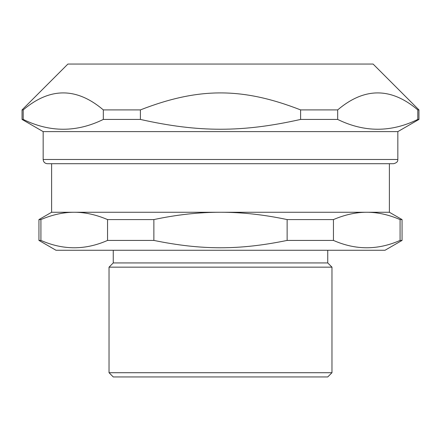 <?xml version="1.0" encoding="UTF-8"?>
<svg xmlns="http://www.w3.org/2000/svg" width="441" height="441" viewBox="0 0 441 441"><rect width="100%" height="100%" fill="white"/><g stroke="black" fill="none" stroke-linecap="round" stroke-linejoin="round"><path stroke-width="0.66" d="M389.392 163.71L389.392 212.264L402.06 219.579L400.081 219.579L400.081 240.417C377.871 250.218 355.661 250.218 333.451 240.417L333.451 219.579C344.961 214.679 356.069 212.242 366.769 212.264L389.392 212.264M43.163 159.488L43.163 131.622L397.837 131.622L397.837 159.488L43.163 159.488C43.411 162.051 44.817 163.457 47.385 163.71L51.608 163.71L51.608 212.264L366.769 212.264C377.463 212.242 388.571 214.679 400.081 219.579M287.13 240.417C239.457 250.218 201.543 250.218 153.87 240.417L153.87 219.579C176.891 214.679 199.1 212.242 220.5 212.264C241.9 212.242 264.109 214.679 287.13 219.579L287.13 240.417L333.451 240.417M107.549 240.417C85.339 250.218 63.129 250.218 40.919 240.417L40.919 219.579C52.429 214.679 63.537 212.242 74.231 212.264C84.931 212.242 96.039 214.679 107.549 219.579L107.549 240.417L153.87 240.417M400.081 240.417L402.06 240.417L384.999 250.268L56.001 250.268L38.94 240.417L40.919 240.417M38.94 240.417L38.94 219.579L40.919 219.579M107.549 219.579L153.87 219.579M287.13 219.579L333.451 219.579M109.032 372.717L113.254 376.939L327.746 376.939L331.968 372.717L109.032 372.717L109.032 267.158L331.968 267.158L331.968 372.717M109.032 267.158L113.254 262.935L327.746 262.935L331.968 267.158M327.746 250.268L327.746 262.935M47.385 163.71L393.615 163.71C398.57 162.376 397.661 159.918 397.837 159.488M417.792 119.428C391.09 132.515 364.382 132.515 337.679 119.428L337.679 109.908C364.382 87.241 391.09 87.241 417.792 109.908L417.792 119.428L418.95 119.428L397.837 131.622M140.387 109.908C198.615 87.241 242.385 87.241 300.613 109.908L300.613 119.428C242.385 132.515 198.615 132.515 140.387 119.428L140.387 109.908L103.321 109.908L103.321 119.428C76.618 132.515 49.91 132.515 23.208 119.428L23.208 109.908C49.91 87.241 76.618 87.241 103.321 109.908M43.163 131.622L22.05 119.428L22.05 109.908L23.208 109.908M22.05 119.428L23.208 119.428M103.321 119.428L140.387 119.428M300.613 109.908L337.679 109.908M300.613 119.428L337.679 119.428M417.792 109.908L418.95 109.908L373.108 64.061L67.892 64.061L22.05 109.908M402.06 240.417L402.06 219.579M51.608 212.264L38.94 219.579M113.254 262.935L113.254 250.268M418.95 119.428L418.95 109.908"/></g></svg>

